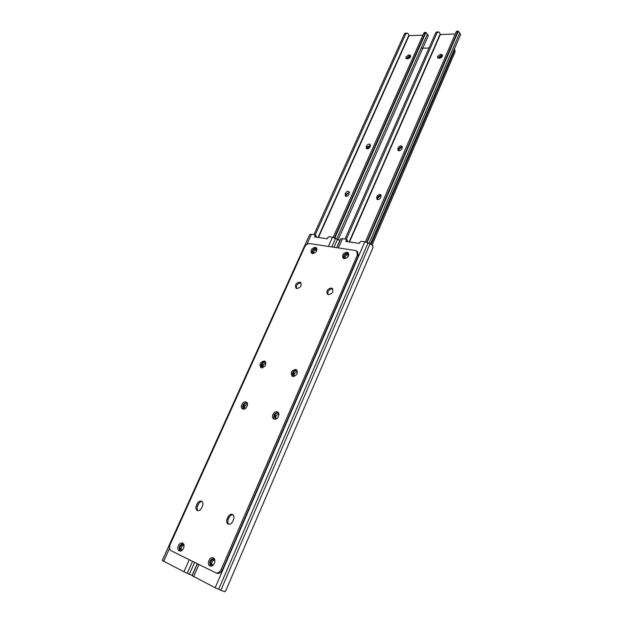 <?xml version="1.0" encoding="UTF-8"?>
<svg xmlns="http://www.w3.org/2000/svg" width="623" height="623" viewBox="0 0 623 623"><rect width="100%" height="100%" fill="white"/><g stroke="black" fill="none" stroke-linecap="round" stroke-linejoin="round"><path stroke-width="0.93" d="M262.742 367.741L263.272 364.891L265.928 362.968M262.384 367.827L261.824 365.008L262.205 364.159C263.116 362.555 264.214 361.979 265.499 362.422L265.896 362.757M244.442 408.937L244.932 405.807L247.471 403.883M244.115 409.031L243.429 406.001L243.819 405.129C244.691 403.564 245.75 402.972 247.004 403.354L247.424 403.665M313.758 253.514L312.925 253.218C312.006 251.077 312.878 249.691 315.542 249.044L316.866 249.418M181.519 550.42L180.857 550.101C179.26 547.407 179.977 545.584 183.014 544.642L183.995 545.094C181.293 546.114 180.592 547.897 181.869 550.436M328.414 246.428L332.511 237.223L329.053 236.732L327.706 237.713L327.348 238.788L314.553 236.942L315.137 235.915L314.794 234.707L311.445 234.232L309.779 234.528L309.467 235.089L162.292 560.459L183.894 571.789L192.102 575.403M313.447 253.46C313.353 251.365 314.374 250.181 316.492 249.901L316.951 249.979M315.137 234.879L316.025 235.696L316.079 236.787L315.137 235.915M332.511 237.223L339.87 240.501M162.292 560.459L309.467 235.089M294.056 376.479L294.515 373.442L297.451 371.487M293.799 376.533L293.075 373.582L293.464 372.702C294.399 371.035 295.551 370.444 296.922 370.934L297.436 371.425M275.646 419.053L276.044 415.712L278.855 413.75M275.428 419.108L274.556 415.93L274.945 415.027C275.841 413.407 276.955 412.8 278.286 413.22L278.839 413.68M345.492 258.568L344.472 258.218C343.514 255.998 344.418 254.573 347.175 253.95L348.818 254.566M212.591 565.583L211.524 565.108C209.787 562.312 210.496 560.42 213.666 559.438L214.826 559.984M192.032 575.597L215.169 587.754L364.813 241.81L361.153 241.296L359.759 242.3L359.401 243.406L345.858 241.459L346.45 240.392L346.061 239.146L342.525 238.648L340.711 238.944L340.244 239.668M344.971 258.475C344.838 256.318 345.89 255.103 348.109 254.83L348.779 254.932M212.669 565.528C211.065 562.919 211.719 561.035 214.639 559.875M346.45 239.349L347.315 240.182L347.385 241.288L346.45 240.392M364.813 241.81L370.054 243.764L373.052 245.859L372.764 248.024M215.169 587.754L224.568 591.803L225.845 590.511M228.812 524.262C227.683 523.102 227.496 521.529 228.252 519.535L229.093 517.612C230.058 515.673 231.359 514.746 232.994 514.816M228.166 524.091C226.562 523.102 226.188 521.396 227.045 518.99L227.886 517.067C228.999 514.917 230.44 514.014 232.2 514.364C233.96 515.252 234.404 516.965 233.532 519.52L232.691 521.451C231.585 523.6 230.16 524.504 228.407 524.177L228.166 524.091M182.648 543.17C185.903 544.486 182.967 552.056 179.611 550.966L179.222 550.818C175.966 549.455 178.965 541.917 182.298 543.038L182.648 543.17M213.37 557.959C216.812 559.353 213.907 567.171 210.348 566.05L209.904 565.886C206.454 564.43 209.421 556.65 212.957 557.811L213.37 557.959M327.994 294.57C327.379 291.276 328.819 289.376 332.316 288.87L332.775 289.01M331.343 288.028L332.238 288.41C333.749 291.704 332.48 293.799 328.43 294.695L327.566 294.329C326.024 291.05 327.285 288.947 331.343 288.028M197.966 510.658C196.946 509.544 196.806 508.041 197.561 506.141L198.394 504.287C199.329 502.442 200.559 501.538 202.093 501.562M197.312 510.486C195.809 509.552 195.482 507.924 196.338 505.596L197.172 503.742C198.278 501.655 199.664 500.775 201.33 501.102C202.973 501.943 203.355 503.594 202.483 506.04L201.65 507.909C200.551 509.996 199.173 510.876 197.514 510.564L197.312 510.486M277.235 411.826L277.562 411.959C280.88 413.376 277.453 420.361 274.073 419.053L273.777 418.936C270.444 417.535 273.847 410.549 277.235 411.826M245.968 401.991L246.256 402.108C249.402 403.424 246.023 410.222 242.83 408.992L242.573 408.89C239.403 407.582 242.768 400.784 245.968 401.991M261.31 367.788L260.866 367.609C259.02 364.182 260.188 361.971 264.362 360.974L264.83 361.161C266.652 364.603 265.476 366.807 261.31 367.788C260.453 364.26 261.824 362.228 265.429 361.706L265.453 361.714M292.6 376.456C291.619 372.788 293.02 370.701 296.813 370.179L296.93 370.218M295.761 369.439L296.291 369.657C298.238 373.239 297.039 375.513 292.685 376.479L292.187 376.269C290.209 372.702 291.4 370.42 295.761 369.439M343.608 258.506C343.141 255.368 344.589 253.545 347.961 253.039L348.553 253.218M347.019 252.159L348.055 252.603C349.394 255.765 348.093 257.79 344.176 258.67L343.172 258.234C341.809 255.08 343.094 253.055 347.019 252.159M312.076 253.499C311.664 250.454 313.073 248.678 316.297 248.156L316.764 248.281M315.347 247.292L316.266 247.681C317.543 250.726 316.297 252.704 312.512 253.616L311.617 253.242C310.316 250.197 311.555 248.219 315.347 247.292M296.532 288.472C295.987 285.287 297.389 283.434 300.73 282.912L301.065 283.006M299.741 282.087L300.527 282.421C301.968 285.591 300.738 287.631 296.836 288.558L296.073 288.239C294.617 285.077 295.839 283.029 299.741 282.087M221.204 569.453C219.896 572.062 218.175 573.222 216.049 572.934L171.27 550.841C169.433 549.579 169.074 547.461 170.172 544.502L304.67 247.012C305.94 244.675 307.653 243.546 309.795 243.616L355.445 250.508L356.784 251.092L357.337 255.165L221.204 569.453L222.45 569.928C221.149 572.529 219.428 573.69 217.31 573.401L216.711 573.183M357.041 251.334L357.711 251.98L358.264 256.053L222.45 569.928M180.07 551.028C178.342 547.446 179.354 544.923 183.1 543.466M210.761 566.112C208.798 562.335 209.811 559.711 213.798 558.224M274.19 419.092C272.991 415.3 274.338 413.096 278.247 412.488M243.017 409.038C241.95 405.456 243.25 403.322 246.918 402.629M406.539 58.741L406.718 57.962L409.498 56.015L410.682 56.062M405.955 56.919L408.735 54.964L410.456 55.361C410.853 57.036 409.942 58.18 407.707 58.788L406.001 58.391L405.955 56.919M345.422 193.255C346.52 191.518 347.735 190.988 349.067 191.674L348.927 194.399C347.829 196.136 346.622 196.666 345.282 195.996L345.422 193.255L346.31 194.174L349.433 192.305M366.534 145.977C367.679 144.217 368.917 143.695 370.249 144.419L370.054 146.935C368.909 148.695 367.671 149.216 366.34 148.5L366.534 145.977L367.375 146.942L370.568 145.073M315.199 234.933L405.729 33.946L407.092 33.12L408.088 33.58L409.038 35.667L422.908 35.161M345.804 196.276L346.31 194.174M366.869 148.811L367.375 146.942M425.968 32.419L428.351 35.675M425.968 32.396L425.104 33.214L423.757 33.26L424.318 32.458L425.961 32.396L334.886 237.893M334.411 237.713L425.104 33.214M333.157 237.34L423.757 33.26M313.976 234.591L404.42 33.992L405.3 33.19L406.928 33.128M438.164 58.18L438.335 57.409L441.216 55.408L442.548 55.486M437.587 56.335L440.477 54.326L442.33 54.785C442.727 56.498 441.777 57.659 439.48 58.258L437.634 57.799L437.587 56.335M376.97 196.455C378.122 194.641 379.407 194.111 380.824 194.874L380.692 197.647C379.547 199.461 378.27 199.991 376.853 199.243L376.97 196.455L377.842 197.39C378.691 195.895 379.804 195.264 381.19 195.505M398.136 147.822C399.343 145.977 400.651 145.463 402.061 146.265L401.874 148.811C400.667 150.657 399.366 151.179 397.957 150.384L398.136 147.822L398.961 148.811C399.826 147.301 400.963 146.678 402.372 146.927M346.606 258.054L348.654 255.438M346.372 239.279L437.073 32.762L438.452 31.921L439.449 32.388L440.329 34.53L455.234 33.992M377.351 199.539L377.842 197.39M398.463 150.711L398.961 148.811M458.333 31.212L460.654 34.491M458.341 31.15L457.5 31.983L456.075 32.038L456.604 31.22L458.341 31.15M367.142 242.448L458.357 31.15M366.674 242.277L457.5 31.983M365.335 241.903L456.075 32.038M345.041 239.006L435.703 32.809L436.567 31.991L438.288 31.921M421.164 48.197L429.021 47.994M454.541 48.695L455.055 51.919L454.331 50.829L371.121 244.317M455.055 51.919L372.118 244.971M454.331 50.829L454.51 48.758M377.413 199.562C377.912 197.561 379.189 196.315 381.237 195.84M345.944 196.307C346.411 194.431 347.595 193.231 349.48 192.694M367.033 148.85L370.568 145.525M398.556 150.743C399.172 148.889 400.449 147.752 402.388 147.324M438.685 58.266L442.54 55.649M407.123 58.803L410.666 56.265M261.824 365.008L262.89 365.74M243.429 406.001L244.535 406.671M163.623 561.448L169.596 548.224M306.828 244.45L311.445 234.232M183.894 571.789L189.252 559.742M189.361 574.281L194.617 562.398M333.967 247.269L337.573 239.107M187.212 573.339L192.515 561.362M331.794 246.942L335.657 238.22M162.292 560.622L309.779 234.528M180.857 550.101L181.823 550.467M243.819 405.129L244.932 405.807M262.205 364.159L263.272 364.891M316.219 249.145L316.975 249.831M315.542 249.044L316.492 249.901M293.075 373.582L294.134 374.314M274.556 415.93L275.654 416.608M193.574 576.727L198.939 564.539M338.429 247.938L342.525 238.648M220.846 590.339L370.054 243.764M218.626 589.374L368.092 242.845M192.086 575.831L197.405 563.776M336.841 247.697L340.711 238.944M192.016 575.636L197.273 563.714L192.016 575.605M340.259 239.614L336.7 247.681L340.314 239.505M211.524 565.108L212.653 565.536M274.945 415.027L276.044 415.712M293.464 372.702L294.515 373.442M347.899 254.059L348.787 254.893M347.175 253.95L348.109 254.83M227.045 518.99L228.252 519.535M196.338 505.596L197.561 506.141M358.264 256.053L357.337 255.165M197.172 503.742L198.394 504.287M227.886 517.067L229.093 517.612M408.735 54.964L409.498 56.015M318.431 237.503L409.038 35.667M336.833 238.773L427.394 34.117M318.049 237.449L408.75 35.456M405.729 33.946L404.42 33.992M409.42 54.949L410.183 56M366.207 146.709L367.048 147.667M345.087 194.01L345.975 194.921M440.477 54.326L441.216 55.408M349.519 241.981L440.329 34.53M369.057 243.297L459.719 32.918M349.137 241.926L440.04 34.32M437.073 32.762L435.703 32.809M441.193 54.31L441.933 55.392M397.809 148.57L398.634 149.559M376.635 197.234L377.507 198.169M225.596 591.157L373.06 247.386M201.33 501.102L201.727 501.289M212.957 557.811L213.44 557.998M182.298 543.038L182.718 543.209M232.2 514.364L232.659 514.575M216.049 572.934L217.31 573.401M338.297 239.473L428.367 35.636M370.498 243.975L460.67 34.444"/></g></svg>
